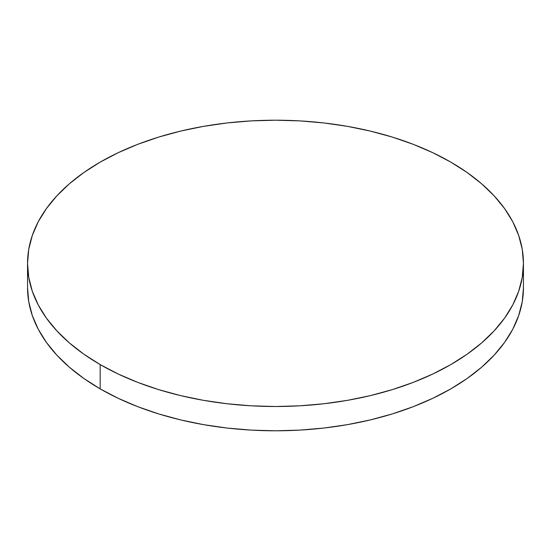 <?xml version="1.0" encoding="UTF-8"?>
<svg xmlns="http://www.w3.org/2000/svg" width="551" height="551" viewBox="0 0 551 551"><rect width="100%" height="100%" fill="white"/><g stroke="black" fill="none" stroke-linecap="round" stroke-linejoin="round"><path stroke-width="0.83" d="M523.45 287.65L522.258 301.679L518.684 315.571L512.774 329.202L504.578 342.426L494.171 355.126L481.664 367.18L467.165 378.461L450.828 388.868L432.797 398.304L413.257 406.672L392.381 413.897L370.389 419.903L347.474 424.635L323.871 428.051L299.806 430.111L275.5 430.799L251.194 430.111L227.129 428.051L203.526 424.635L180.611 419.903L158.619 413.897L137.743 406.672L118.203 398.304L100.172 388.868L83.835 378.461L69.336 367.18L56.829 355.126L46.422 342.426L38.226 329.202L32.316 315.571L28.742 301.679L27.55 287.65A247.95 143.15 0 0 0 100.172 388.868A247.95 143.15 0 0 0 370.389 419.903A247.95 143.15 0 0 0 523.45 287.65L523.45 263.35A247.95 143.15 180 0 1 370.389 395.611A247.95 143.15 180 0 1 100.172 364.576L100.172 388.868L100.172 364.576A247.95 143.15 180 0 1 27.55 263.35A247.95 143.15 180 0 1 180.611 131.097A247.95 143.15 180 0 1 450.828 162.132A247.95 143.15 180 0 1 523.45 263.35L522.258 249.321L518.684 235.429L512.774 221.798L504.578 208.574L494.171 195.874L481.664 183.82L467.165 172.539L450.828 162.132L432.797 152.696L413.257 144.328L392.381 137.103L370.389 131.097L347.474 126.365L323.871 122.949L299.806 120.889L275.5 120.201L251.194 120.889L227.129 122.949L203.526 126.365L180.611 131.097L158.619 137.103L137.743 144.328L118.203 152.696L100.172 162.132L83.835 172.539L69.336 183.82L56.829 195.874L46.422 208.574L38.226 221.798L32.316 235.429L28.742 249.321L27.55 263.35L28.742 277.387L32.316 291.279L38.226 304.91L46.422 318.134L56.829 330.834L69.336 342.887L83.835 354.169L100.172 364.576L118.203 374.012L137.743 382.38L158.619 389.605L180.611 395.611L203.526 400.343L227.129 403.752L251.194 405.818L275.5 406.507L299.806 405.818L323.871 403.752L347.474 400.343L370.389 395.611L392.381 389.605L413.257 382.38L432.797 374.012L450.828 364.576L467.165 354.169L481.664 342.887L494.171 330.834L504.578 318.134L512.774 304.91L518.684 291.279L522.258 277.387L523.45 263.35M27.55 287.65L27.55 263.35"/></g></svg>
